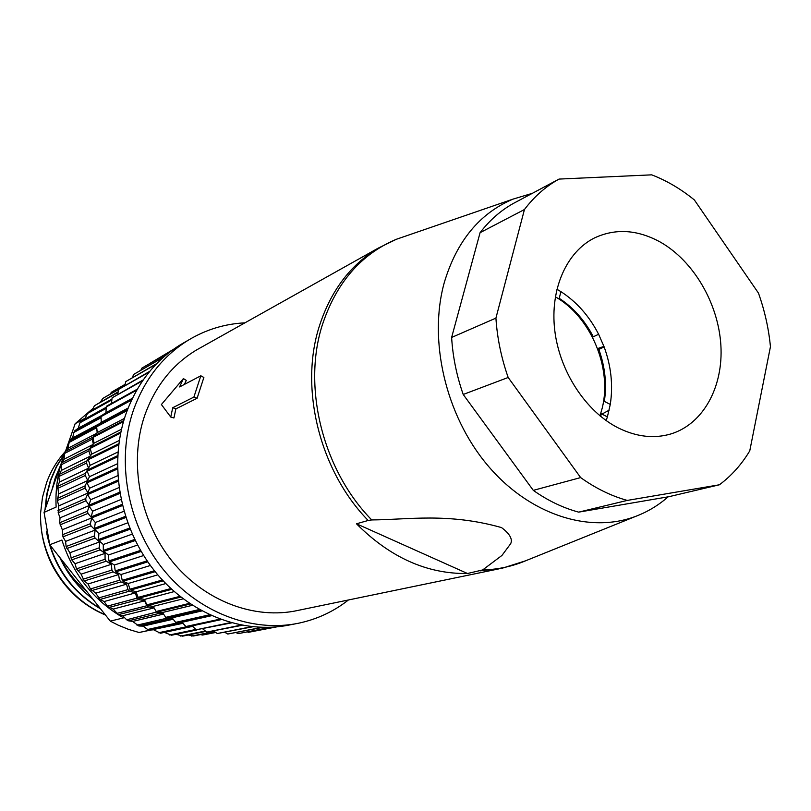 <?xml version="1.0" encoding="UTF-8"?>
<svg xmlns="http://www.w3.org/2000/svg" width="811" height="811" viewBox="0 0 811 811"><rect width="100%" height="100%" fill="white"/><g stroke="black" fill="none" stroke-linecap="round" stroke-linejoin="round"><path stroke-width="1.22" d="M555.342 296.816C590.722 316.665 612.275 367.819 602.249 407.994L599.998 415.861M368.164 520.469L371.742 519.932C407.781 519.75 447.966 512.501 501.512 527.576C509.693 533.719 512.755 539.072 510.727 543.623L501.968 555.423L482.667 569.94L467.491 573.509C427.144 574.087 390.142 557.512 356.495 523.794L368.164 520.469C319.879 471.049 299.401 388.986 319.108 326.894C330.472 291.281 350.109 265.065 378.027 248.237L196.678 349.876C172.236 364.565 154.84 386.634 144.49 416.084C128.817 462.605 139.614 520.672 171.942 560.959C204.321 601.225 254.755 620.091 298.184 610.369L499.039 568.835M197.103 398.272L193.9 397.066L200.834 375.787L203.865 377.48L197.103 398.272L175.886 408.866L173.929 417.979L170.736 417.026L172.743 407.71L175.886 408.866M668.122 496.839C658.623 505.162 648.04 511.579 636.392 516.09C589.901 534.155 529.279 514.924 487.421 465.068C445.563 415.293 428.147 340.245 444.337 282.37C456.745 241.11 479.595 213.374 512.897 199.161L532.351 193.322M200.834 375.787L179.596 386.938L183.408 378.575L161.399 404.537L170.736 417.026M185.121 342.029L180.447 344.726C154.871 360.56 136.583 383.968 125.573 414.958C108.552 464.815 119.795 527.12 154.272 570.569C188.801 614.018 242.824 634.709 289.639 624.936L295.326 623.841M244.932 322.839C224.779 323.842 205.933 329.601 188.405 340.123C162.646 356.07 144.226 379.69 133.156 410.974C116.054 461.307 127.439 524.271 162.241 568.187C197.093 612.112 251.562 633.036 298.701 623.193C317.152 619.259 333.726 611.524 348.416 599.988M618.134 427.863C585.775 411.461 559.58 371.438 554.744 330.27C549.868 289.091 566.636 251.663 594.656 237.856C615.742 228.144 637.74 229.614 660.63 242.256C693.719 261.183 718.303 303.436 720.867 345.091C723.473 386.715 703.401 423.93 671.042 433.895C654.082 438.913 636.453 436.906 618.134 427.863M196.891 629.944L171.496 635.236L164.491 632.387L160.456 633.229L153.684 629.782L149.538 630.137L147.653 629.488L143.05 626.122L138.833 625.991L132.68 621.429L128.432 620.8L126.658 619.786L122.684 615.742L118.436 614.616L113.124 609.091L107.346 606.131L104.112 601.549L100.027 599.441L95.718 593.155L90.416 588.958L88.024 584.001L84.273 580.98L81.11 574.158L76.498 568.856L75.017 563.716L71.763 559.864L69.827 552.757L66.117 546.523L65.579 541.393L62.954 536.841L62.305 529.725L59.649 522.771L60.044 517.844L58.179 512.755L58.797 505.871L57.348 500.569L58.595 493.919L57.723 486.357L59.416 482.079L58.848 476.503L61.261 470.461L61.646 462.817L64.099 459.178L64.444 453.511L92.231 439.177L92.92 437.17L65.123 451.585L67.911 448.311L69.543 440.839L72.635 437.96L73.892 432.405L74.886 430.671L78.241 428.218L79.944 422.774L81.09 421.162L84.668 419.145L88.085 412.393L111.959 399.073M92.231 439.177L93.316 444.053M90.356 447.733L89.372 448.838L61.646 462.817M61.139 464.825L88.865 450.916L89.372 448.838M88.865 450.916L90.406 455.873M88.358 458.914L86.858 460.922L59.173 474.435M58.848 476.503L86.524 463.061L86.858 460.922M86.524 463.061L88.531 467.977M87.203 470.421L85.398 473.31L57.723 486.357M57.581 488.455L85.256 475.489L85.398 473.31M85.256 475.489L87.669 480.274M86.929 482.2L85.023 485.901L57.317 498.451M57.348 500.569L85.064 488.1L85.023 485.901M85.064 488.1L87.841 492.642M87.558 494.183L85.723 498.572L57.956 510.626M58.179 512.755L85.956 500.782L85.723 498.572M85.956 500.782L89.028 504.979M89.119 506.267L87.517 511.214L59.649 522.771M60.055 524.879L87.933 513.414L87.517 511.214M87.933 513.414L91.42 517.459M91.694 518.158L90.376 523.724L62.376 534.773M62.954 536.841L90.984 525.883L90.376 523.724M90.984 525.883L95.191 530.059L94.279 535.97L66.117 546.523M66.877 548.54L95.069 538.068L94.279 535.97M95.069 538.068L99.631 541.93L99.195 547.841L70.841 557.917M71.763 559.864L100.158 549.868L99.195 547.841M100.158 549.868L105.045 553.376L105.085 559.245L76.498 568.856M77.582 570.711L106.211 561.182L105.085 559.245M106.211 561.182L111.381 564.294L111.888 570.072L83.046 579.236M84.273 580.98L113.155 571.897L111.888 570.072M113.155 571.897L118.578 574.583L119.531 580.22L90.416 588.958M91.775 590.59L120.951 581.913L119.531 580.22M120.951 581.913L126.577 584.153L127.956 589.607L98.536 597.96M100.027 599.441L129.507 591.158L127.956 589.607M129.507 591.158L135.295 592.922L137.079 598.143L107.346 606.131M108.938 607.48L138.742 599.542L137.079 598.143M138.742 599.542L144.642 600.819L146.821 605.766L116.743 613.43M118.436 614.616L148.575 606.993L146.821 605.766M148.575 606.993L153.989 607.703M156.837 611.97L126.658 619.786M128.432 620.8L158.915 613.461L157.07 612.406M158.915 613.461L163.275 613.663M167.664 617.87L168.607 617.86M138.833 625.991L169.661 618.884L167.765 618.012L136.988 625.159M169.661 618.884L172.855 618.763M149.538 630.137L180.731 623.233L178.886 622.595M180.731 623.233L182.668 622.99M160.456 633.229L192.014 626.467L190.676 626.143M192.014 626.467L192.623 626.335M558.15 298.529L559.225 298.326C573.428 307.612 584.792 320.436 593.307 336.788L592.446 337.092M597.981 349.723L598.842 349.429C605.087 366.846 606.922 384.161 604.347 401.384L603.445 401.891M215.736 632.468L202.527 635.043L200.499 634.587M214.662 631.728L193.565 635.986L188.182 635.003M205.852 631.394L182.566 636.159L176.19 634.253M64.444 453.511L65.123 451.585M64.414 454.038L63.065 457.678C57.611 473.36 55.3 489.824 56.121 507.068L44.068 512.38L49.735 544.769L61.92 540.055C73.132 574.563 93.66 600.515 123.505 617.881L110.306 621.135L118.294 625.21L128.564 629.377L139.066 632.509L149.923 630.106M60.561 465.321L55.28 477.78L51.945 489.905M59.801 557.451C67.354 573.945 78.353 587.803 92.789 599.045M86.676 591.341C75.555 582.298 67.009 571.512 61.018 558.992M100.128 608.301C75.464 593.733 58.767 572.688 50.049 545.164M45.436 508.487L47.17 493.777L50.86 479.93L56.598 466.629L64.292 454.342M64.424 453.836L56.405 466.437L50.464 480.132L46.673 494.487L44.99 509.744M46.359 531.164C52.806 565.541 70.892 591.462 100.635 608.929M55.685 477.588L59.801 467.501M105.136 614.616C66.644 598.883 38.969 556.032 40.611 512.907C40.104 531.296 43.997 548.854 52.299 565.561C64.708 588.806 82.438 605.3 105.481 615.042M40.611 512.907L42.486 497.315L46.663 482.383C50.971 470.755 57.094 460.577 65.032 451.839M200.956 347.483L196.678 349.876M183.408 378.575L186.277 380.41L184.371 384.434M172.743 407.71L193.9 397.066M467.491 573.509L356.495 523.794M199.324 609.517L165.738 617.364L162.504 612.498L192.369 605.31M719.408 484.785L668.923 496.697L578.669 512.136C563.037 507.919 547.901 500.671 533.293 490.361L463.213 394.47C456.644 375.696 452.781 356.678 451.626 337.447L480.082 232.676C489.499 220.399 500.488 210.708 513.059 203.602L559.043 179.079L651.709 174.841C666.723 180.65 680.946 189.014 694.368 199.952L758.467 293.106C764.702 310.664 768.696 328.526 770.45 346.692L749.769 450.835C741.589 464.48 731.461 475.804 719.408 484.785L627.268 500.417L578.669 512.136M209.522 614.799L175.673 622.382L172.114 617.81L165.738 617.364M162.504 612.498L157.04 612.102L190.372 604.002M189.429 603.364L156.128 611.494L157.04 612.102M156.128 611.494L153.228 606.375L147.784 605.503L180.823 597.078M179.92 596.369L146.913 604.824L147.784 605.503M146.913 604.824L144.378 599.471L138.975 598.123L171.719 589.354M170.868 588.563L138.144 597.372L138.975 598.123M138.144 597.372L136.015 591.827L130.683 590.023L163.143 580.858M162.342 580.007L129.912 589.202L130.683 590.023M129.912 589.202L128.179 583.504L122.968 581.244L155.154 571.674M154.414 570.751L122.248 580.362L122.968 581.244M122.248 580.362L120.94 574.543L115.882 571.846L147.805 561.841M147.126 560.857L115.233 570.903L115.882 571.846M115.233 570.903L114.351 565.014L109.485 561.891L141.155 551.439M140.546 550.395L108.897 560.908L109.485 561.891M108.897 560.908L108.451 554.977L103.808 551.46L135.244 540.521M134.717 539.447L103.301 550.426L103.808 551.46M103.301 550.426L103.301 544.495L98.901 540.613L130.135 529.188M129.689 528.073L98.476 539.538L98.901 540.613M98.476 539.538L98.912 533.658L94.806 529.421L125.857 517.499M125.482 516.354L94.451 528.326L94.806 529.421M94.451 528.326L95.343 522.527L91.542 517.976L122.431 505.547M122.147 504.381L91.278 516.86L91.542 517.976L62.305 529.725M91.278 516.86L92.596 511.194L89.139 506.358L119.886 493.412M119.683 492.236L88.946 505.223L89.139 506.358M88.946 505.223L90.69 499.718L87.598 494.629L118.234 481.187M118.122 480.011L87.497 493.493L87.598 494.629M87.497 493.493L89.656 488.202L86.939 482.9L117.494 468.961M117.463 467.775L86.919 481.764L86.939 482.9M86.919 481.764L89.474 476.706L87.152 471.232L117.656 456.796M117.717 455.63L87.223 470.106L87.152 471.232M87.223 470.106L90.163 465.321L88.257 459.705L118.72 444.803M118.862 443.658L88.409 458.6L88.257 459.705M88.409 458.6L91.694 454.119L90.214 448.412L120.667 433.054M120.9 431.939L90.447 447.327L90.214 448.412M90.447 447.327L94.076 443.181L93.012 437.413L123.475 421.639M123.789 420.554L93.326 436.369L93.012 437.413M93.326 436.369L97.259 432.577L96.641 426.789L127.124 410.619M127.52 409.575L97.026 425.785L96.641 426.789M97.026 425.785L101.243 422.379L101.051 416.611L131.564 400.087M132.031 399.093L101.517 415.658L101.051 416.611M101.517 415.658L105.977 412.657L106.221 406.95L136.755 390.111M137.302 389.168L106.758 406.037L106.221 406.95M111.442 403.452L112.1 397.846L142.645 380.754M143.243 379.883L112.1 397.846M117.696 394.197L118.649 389.371L149.133 372.107M149.792 371.306L118.649 389.371M124.722 385.529L125.817 381.565L156.107 364.261M156.797 363.551L125.817 381.565M132.467 377.47L133.562 374.489L163.305 357.377M163.994 356.769L133.562 374.489M140.942 370.039L141.803 368.164L169.955 351.913M170.503 351.498L141.803 368.164M150.167 363.237L173.23 349.49M276.48 626.903L248.47 632.316L276.642 626.893M248.47 632.316L247.477 631.931M270.803 627.308L238.211 633.624L271.573 627.268M238.211 633.624L236.082 632.61M261.7 627.39L227.79 634.03L262.642 627.41M227.79 634.03L224.829 632.316M251.592 626.7L217.277 633.533L252.586 626.812M217.277 633.533L213.719 631.08M241.11 625.119L206.734 632.104L242.134 625.311M206.734 632.104L202.77 628.89M230.517 622.605L196.242 629.772L231.54 622.889M196.242 629.772L192.126 625.869L186.865 626.873L220.967 619.543M219.953 619.168L185.871 626.518L186.865 626.873M185.871 626.518L182.019 622.27L176.656 622.818L210.525 615.255M175.673 622.382L176.656 622.818M166.691 617.881L200.297 610.075M480.082 232.676L524.443 209.522C534.023 196.86 545.215 186.905 558.039 179.647L559.043 179.079M451.626 337.447L495.916 318.115L524.443 209.522M463.213 394.47L508.173 377.48C501.31 357.915 497.224 338.126 495.916 318.115M533.293 490.361L580.646 477.588L508.173 377.48M627.268 500.417C611.241 495.977 595.7 488.364 580.646 477.588M201.868 610.936L172.114 617.81M153.228 606.375L183.114 598.842M606.162 420.585L607.388 416.874L601.438 413.833L600.606 416.357M604.347 401.384L610.267 404.436L607.388 416.874M610.267 404.436C613.207 385.357 611.159 366.166 604.134 346.885L598.842 349.429M593.307 336.788L598.619 334.274L604.134 346.885M598.619 334.274C589.262 316.087 576.692 301.874 560.898 291.636L559.225 298.326M556.873 289.223L560.898 291.636M68.712 442.674L96.732 427.64M96.6 427.924L97.219 432.618M211.519 615.711L182.019 622.27M600.495 414.35L601.438 413.833M144.378 599.471L174.213 591.584M609.162 410.173L601.955 414.097M597.565 348.608L603.952 346.388M221.19 619.624L192.126 625.869M136.015 591.827L165.748 583.575M128.179 583.504L157.78 574.857M120.94 574.543L150.39 565.48M114.351 565.014L143.638 555.525M108.451 554.977L137.576 545.053M103.301 544.495L132.244 534.135M98.912 533.658L127.692 522.842M95.343 522.527L123.951 511.265M92.596 511.194L121.042 499.485M90.69 499.718L118.984 487.573M89.656 488.202L117.788 475.631M215.645 632.408L202.527 635.043M89.474 476.706L117.453 463.74M214.347 631.505L191.649 636.098M90.163 465.321L117.97 451.98M205.376 630.999L180.64 636.067M91.694 454.119L119.329 440.454M195.907 629.448L169.57 634.962M164.491 632.387L192.643 626.356M94.076 443.181L121.498 429.222M186.5 626.751L158.54 632.762M139.066 632.509L182.962 623.314M97.259 432.577L124.448 418.395M178.369 622.645L147.653 629.488M143.05 626.122L173.209 619.219M101.243 422.379L128.118 408.055M132.68 621.429L163.548 614.069M105.977 412.657L132.426 398.282M122.684 615.742L154.09 607.895M113.124 609.091L144.642 600.819M104.112 601.549L135.295 592.922M95.718 593.155L126.577 584.153M88.024 584.001L118.578 574.583M81.11 574.158L111.381 564.294M75.017 563.716L105.045 553.376M69.827 552.757L99.631 541.93M65.579 541.393L95.191 530.059M125.036 384.373L111.563 392.139L125.006 384.495M110.296 393.862L111.563 392.139M119.055 388.895L102.693 398.495L118.629 389.462M60.044 517.844L89.017 505.628M100.767 401.638L102.693 398.495M118.163 391.835L94.411 405.753L118.041 392.463M58.797 505.871L87.629 493.169M92.231 410.082L94.411 405.753M58.595 493.919L87.476 480.649M86.807 413.874L111.857 399.914M106.2 407.284L84.668 419.145M106.2 407.325L81.09 421.162M59.416 482.079L88.328 468.302M79.944 422.774L106.16 408.369M102.095 415.262L78.241 428.218M101.132 416.459L74.886 430.671M61.261 470.461L90.143 456.228M73.892 432.405L101.091 417.716M100.017 423.372L72.635 437.96M96.803 426.373L69.543 440.839M64.099 459.178L92.849 444.58M96.276 433.53L67.911 448.311M93.103 408.339L75.149 423.717L85.023 418.263M73.01 436.308L71.388 439.126M68.388 444.894L65.65 450.967M49.735 544.769L110.306 621.135M75.149 423.717L65.559 451.068M61.119 463.73L44.068 512.38M525.548 560.817L502.658 568.085L480.122 570.873M636.392 516.09L522.132 562.195C509.643 567.001 496.484 569.575 482.667 569.94M371.742 519.932C323.102 470.492 302.351 387.982 322.119 325.616C335.997 283.12 360.723 254.35 396.315 239.296L408.46 235.119M512.897 199.161L396.315 239.296L378.027 248.237M180.447 344.726L188.405 340.123M513.059 203.602L558.039 179.647M668.801 434.544L671.042 433.895"/></g></svg>
